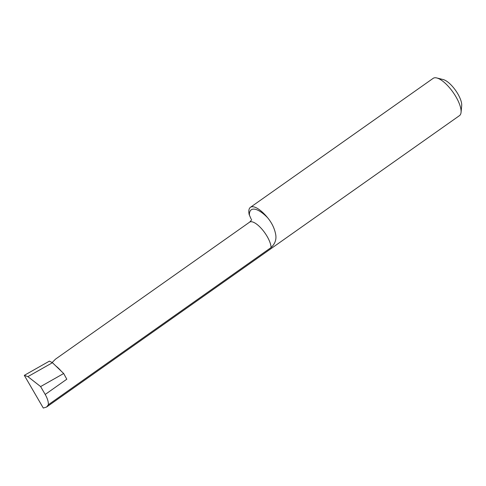 <?xml version="1.0" encoding="UTF-8"?>
<svg xmlns="http://www.w3.org/2000/svg" width="486" height="486" viewBox="0 0 486 486"><rect width="100%" height="100%" fill="white"/><g stroke="black" fill="none" stroke-linecap="round" stroke-linejoin="round"><path stroke-width="0.73" d="M61.187 371.116A17.581 6.318 -125.2 0 0 55.951 366.08L63.678 373.509L40.617 386.57L27.896 376.626L52.452 362.714L49.396 361.134L24.3 375.35L43.297 408.046L46.565 407.049L48.357 404.741L271.079 247.55A17.581 6.318 54.8 0 0 267.695 237.429A17.581 6.318 54.8 0 0 249.567 222.181L55.526 359.13L52.123 362.544M271.079 247.55C275.319 243.547 276.789 238.857 275.483 233.493C274.286 227.867 271.644 222.588 267.567 217.673A22.818 8.195 -125.2 0 0 250.424 207.322A22.818 8.195 -125.2 0 0 249.166 214.575L251.031 218.828M250.424 207.322L433.178 78.337A22.818 8.195 54.8 0 1 436.768 77.954L443.256 79.576A17.326 6.227 54.8 0 1 458.395 94.891A17.326 6.227 54.8 0 1 461.7 105.711L461.056 112.363A22.818 8.195 54.8 0 1 459.495 115.619L46.565 407.049M436.768 77.954A22.818 8.195 54.8 0 1 456.7 98.123A22.818 8.195 54.8 0 1 461.056 112.363M52.452 362.714L55.951 366.08M40.617 386.57L45.198 394.456L66.801 379.214L63.678 373.509M48.357 404.741C48.503 401.831 47.452 398.405 45.198 394.456M27.896 376.626L24.3 375.35M249.391 214.982A26.73 9.605 54.8 0 1 267.567 217.673M249.567 222.181C251.001 220.808 251.669 219.879 251.566 219.399"/></g></svg>
